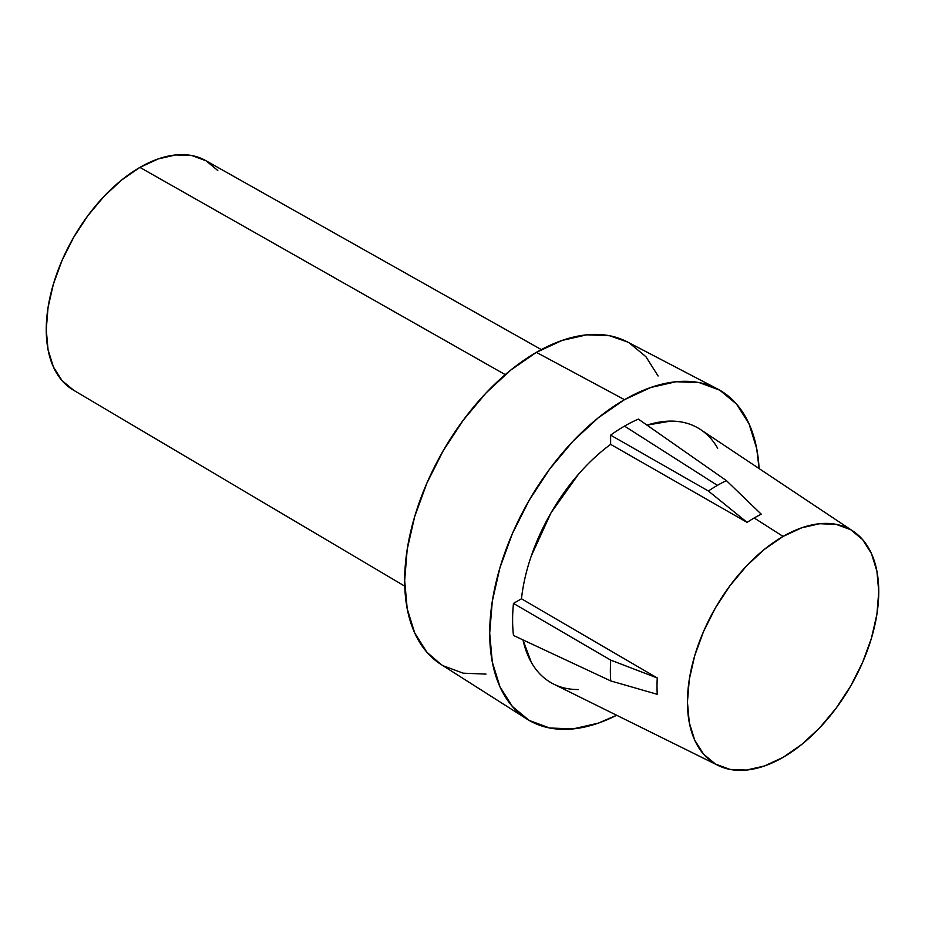 <?xml version="1.0" encoding="UTF-8"?>
<svg xmlns="http://www.w3.org/2000/svg" width="925" height="925" viewBox="0 0 925 925"><rect width="100%" height="100%" fill="white"/><g stroke="black" fill="none" stroke-linecap="round" stroke-linejoin="round"><path stroke-width="1.39" d="M541.333 349.604L205.732 160.603A132.46 76.474 120 0 0 139.918 167.39L505.258 374.637L139.918 167.39L158.187 158.927L175.762 154.938L191.949 155.573L206.148 160.834L217.791 170.501M610.627 435.132L708.388 491.013A151.365 87.389 -60 0 1 717.395 485.371L624.502 426.113A158.244 91.367 120 0 0 610.627 435.132A158.244 91.367 -60 0 1 624.502 426.113A158.244 91.367 -60 0 1 638.377 419.106L726.403 480.607L761.263 514.207A137.42 79.342 120 0 0 754.187 517.988L783.093 536.431A135.281 78.105 -60 0 1 853.197 531.262A135.281 78.105 -60 0 1 870.772 640.424A135.281 78.105 -60 0 1 783.093 757.344A135.281 78.105 -60 0 1 718.008 765.403A135.281 78.105 -60 0 1 694.062 657.918A135.281 78.105 -60 0 1 783.093 536.431L754.187 517.988A137.42 79.342 120 0 0 747.111 522.382L610.627 444.358L610.627 435.132L610.627 444.358A147.029 84.892 120 0 0 521.469 598.787C522.983 584.877 526.279 570.575 531.332 555.867L550.988 512.878L578.379 474.363C588.589 462.639 599.342 452.637 610.627 444.358L747.111 522.382L708.388 491.013L610.627 435.132M853.197 531.262L700.688 429.651A147.029 84.892 120 0 0 647.014 425.13M441.156 664.52L426.864 652.194L414.701 632.931L407.197 608.719L404.664 580.507L407.197 549.369L414.701 516.508L426.864 483.185L443.248 450.683L463.217 420.239L485.983 393.033L510.692 370.116L536.396 352.356L624.502 399.669L536.396 352.356A186.295 107.554 120 0 0 415.325 514.416A186.295 107.554 120 0 0 440.982 664.416L526.857 719.014A190.642 110.063 -60 0 1 500.61 565.522A190.642 110.063 -60 0 1 624.502 399.669A190.642 110.063 -60 0 1 717.442 388.916A190.642 110.063 -60 0 1 759.078 468.559L756.719 448.625L749.042 423.858L736.589 404.132L719.823 390.223L699.393 382.661L676.094 381.736L650.807 387.471L624.502 399.669L598.209 417.846L572.91 441.294L549.612 469.137L529.181 500.286L512.415 533.563L499.962 567.661L492.285 601.285L489.695 633.151L492.285 662.022L499.962 686.801L512.415 706.515L529.181 720.425L549.612 727.987L572.91 728.923L598.209 723.177L616.651 715.256A190.642 110.063 -60 0 1 526.857 719.014M485.983 674.094L463.217 673.18L443.248 665.792M717.442 388.916L627.208 341.845A186.295 107.554 120 0 0 536.396 352.356L562.099 340.435L586.808 334.827L609.575 335.729L627.404 341.949M629.543 343.129L645.928 356.715L658.091 375.989M578.379 689.541C568.17 689.599 559.047 687.31 550.988 682.662C542.929 678.002 536.384 671.249 531.332 662.381L522.995 639.915M513.467 635.452A158.244 91.367 -60 0 1 513.467 603.412L521.469 598.787L657.27 677.979A137.42 79.342 120 0 0 657.27 694.317L610.743 680.927A151.365 87.389 -60 0 1 610.743 660.126L657.27 677.979L521.469 598.787L513.467 603.412L610.743 660.126L513.467 603.412A158.244 91.367 120 0 0 513.467 635.452L610.743 680.927L513.467 635.452M647.003 425.118L670.625 421.106C680.835 421.048 689.969 423.338 698.017 427.998C706.076 432.646 712.632 439.41 717.684 448.278M523.007 639.915A147.029 84.892 120 0 0 553.763 684.142L718.008 765.403M783.093 536.431L764.432 549.334L746.487 565.973L729.952 585.733L715.453 607.841L703.567 631.44L694.721 655.64L689.275 679.505L687.437 702.11L689.275 722.598L694.721 740.173L703.567 754.176L715.453 764.038L729.952 769.403L746.487 770.062L764.432 765.993L783.093 757.344L801.755 744.44L819.7 727.802L836.235 708.041L850.734 685.934L862.632 662.335L871.466 638.134L876.912 614.269L878.75 591.665L876.912 571.176L871.466 553.601L862.632 539.61L850.734 529.736L836.235 524.371L819.7 523.712L801.755 527.782L783.093 536.431M638.377 419.106A158.244 91.367 120 0 0 624.502 426.113L717.395 485.371A151.365 87.389 -60 0 1 726.403 480.607L638.377 419.106M73.688 390.269L62.033 380.603L53.384 366.901L48.054 349.685L46.25 329.624L48.054 307.493L53.384 284.125L62.033 260.422L73.688 237.309L87.875 215.664L104.074 196.32L121.638 180.028L139.918 167.39A132.46 76.474 120 0 0 53.488 283.755A132.46 76.474 120 0 0 73.272 390.026L404.757 586.161M754.187 517.988A137.42 79.342 -60 0 1 761.263 514.207L726.403 480.607A151.365 87.389 120 0 0 717.395 485.371A151.365 87.389 120 0 0 708.388 491.013L747.111 522.382A137.42 79.342 -60 0 1 754.187 517.988M657.27 694.317A137.42 79.342 -60 0 1 657.27 677.979L610.743 660.126A151.365 87.389 120 0 0 610.743 680.927L657.27 694.317"/></g></svg>
